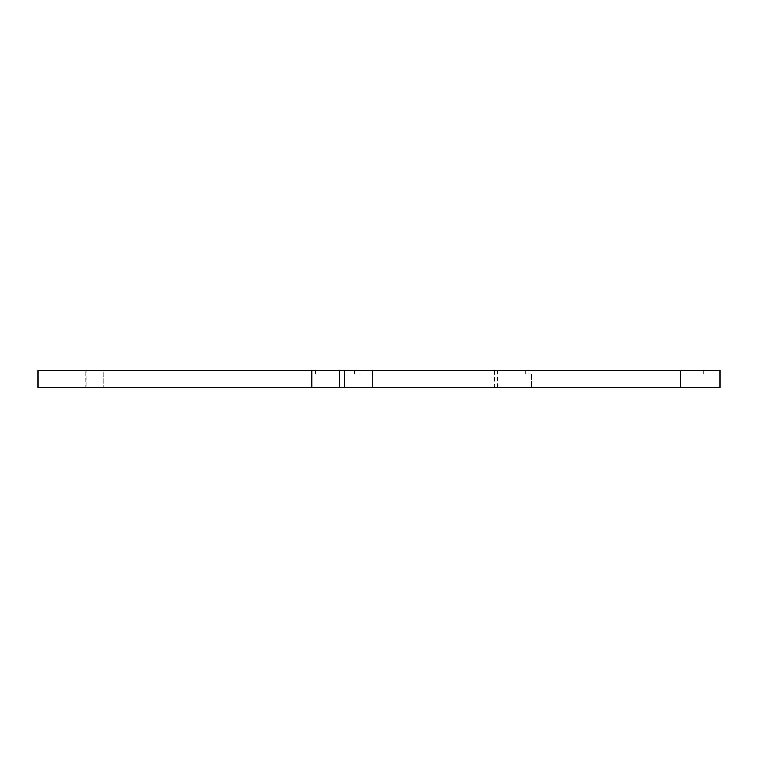 <?xml version="1.0" encoding="UTF-8"?>
<svg xmlns="http://www.w3.org/2000/svg" width="758" height="758" viewBox="0 0 758 758"><rect width="100%" height="100%" fill="white"/><g stroke="black" fill="none" stroke-linecap="round" stroke-linejoin="round"><path stroke-width="0.57" stroke-dasharray="3.79 2.84" d="M85.663 370.33L103.846 370.33L103.846 387.67L103.846 370.33L86.943 370.33L527.852 370.33L527.852 373.798L531.424 373.798L525.389 373.798L525.389 370.33L85.663 370.33L85.663 387.67L494.472 387.67L494.472 370.33M527.852 373.798L525.389 373.798M494.472 387.67L531.424 387.67L531.424 373.798L531.424 387.67L86.943 387.67L86.943 370.33M37.9 370.33L720.1 370.33L720.1 387.67L680.523 387.67L680.523 370.33M37.9 387.67L680.523 387.67M85.663 387.67L86.943 387.67M527.852 370.33L315.593 370.33L703.803 370.33L703.803 373.798L703.803 370.33L315.593 370.33L315.593 373.798L315.593 370.33L525.389 370.33M497.305 370.33L497.305 387.67M372.377 387.67L372.377 370.33M344.596 387.67L344.596 370.33M339.328 387.67L339.328 370.33M354.64 373.798L354.64 370.33L354.64 373.798M359.917 373.798L359.917 370.33L359.917 373.798M370.956 373.798L370.956 370.33L370.956 373.798M679.102 373.798L679.102 370.33L679.102 373.798M311.813 387.67L311.813 370.33"/><path stroke-width="1.14" d="M311.813 387.67L720.1 387.67L720.1 370.33L37.9 370.33L37.9 387.67L311.813 387.67L311.813 370.33M680.523 387.67L680.523 370.33M372.377 387.67L372.377 370.33M344.596 387.67L344.596 370.33M339.328 387.67L339.328 370.33"/></g></svg>
